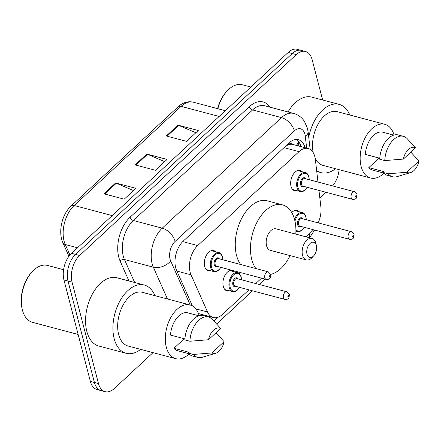 <?xml version="1.0" encoding="UTF-8"?>
<svg xmlns="http://www.w3.org/2000/svg" width="441" height="441" viewBox="0 0 441 441"><rect width="100%" height="100%" fill="white"/><g stroke="black" fill="none" stroke-linecap="round" stroke-linejoin="round"><path stroke-width="0.66" d="M229.111 290.68A10.463 6.251 -75.1 0 1 226.839 290.757A10.463 6.251 -75.1 0 1 223.289 286.424A10.463 6.251 -75.1 0 1 225.037 275.173A10.463 6.251 -75.1 0 1 232.209 270.531A10.463 6.251 -75.1 0 1 234.143 271.722M210.5 270.697A10.463 6.251 -75.1 0 1 208.235 270.768A10.463 6.251 -75.1 0 1 204.685 266.441A10.463 6.251 -75.1 0 1 206.432 255.185A10.463 6.251 -75.1 0 1 213.604 250.549A10.463 6.251 -75.1 0 1 215.539 251.739M296.859 190.628A10.463 6.251 -75.1 0 1 294.588 190.705A10.463 6.251 -75.1 0 1 291.038 186.372A10.463 6.251 -75.1 0 1 292.785 175.121A10.463 6.251 -75.1 0 1 299.963 170.48A10.463 6.251 -75.1 0 1 301.898 171.67M317.983 182.034L315.37 159.559A19.613 11.72 104.9 0 0 314.83 156.643A19.613 11.72 104.9 0 0 308.176 148.523A19.613 11.72 104.9 0 0 299.015 151.643L197.706 245.571A19.613 11.72 104.9 0 0 191.036 274.837L207.535 311.985A19.613 11.72 104.9 0 0 213.301 317.52A19.613 11.72 104.9 0 0 222.457 314.4L248.933 289.858M308.176 148.523L292.923 144.477A6.538 3.908 104.9 0 0 288.491 144.582A19.613 11.427 -132.8 0 0 288.254 143.733M288.491 144.582L288.287 144.769A19.613 11.72 -75.1 0 1 292.923 144.477M288.287 144.769L285.779 146.032M318.182 222.881A19.613 11.72 104.9 0 0 320.877 206.901L318.959 190.413M306.104 236.85L312.774 230.665A19.613 11.72 104.9 0 0 313.65 229.794M255.736 283.546L261.546 278.166M291.716 212.512A10.463 6.251 -75.1 0 1 296.98 210.484A10.463 6.251 -75.1 0 1 298.915 211.674M305.034 147.691A19.613 11.72 104.9 0 0 298.408 139.698A19.613 11.72 104.9 0 0 289.246 142.812L183.252 241.089A19.613 11.72 104.9 0 0 176.582 270.355L192.397 305.949M296.302 139.466A19.613 11.72 -75.1 0 1 300.977 146.616M339.101 169.658A19.613 11.72 -75.1 0 1 332.619 185.92M153.021 352.646L114.291 388.554A19.613 11.72 -75.1 0 1 105.129 391.674A19.613 11.72 -75.1 0 1 98.475 383.554L72.065 282.168A19.613 11.72 -75.1 0 1 79.628 255.488L296.302 54.596A19.613 11.72 -75.1 0 1 305.464 51.481A19.613 11.72 -75.1 0 1 312.118 59.601L322.647 100.008M325.987 192.276L319.841 197.976M105.129 391.674L97.02 389.519A19.613 11.72 -75.1 0 1 90.366 381.399L63.956 280.018A19.613 11.72 -75.1 0 1 71.519 253.332L288.193 52.446L292.251 53.521A19.613 11.72 -75.1 0 1 301.407 50.406A19.613 11.72 -75.1 0 0 292.251 53.521L75.576 254.413L292.251 53.521L296.302 54.596M63.956 280.018L68.008 281.093A19.613 11.72 -75.1 0 1 75.576 254.413A19.613 11.72 -75.1 0 0 68.008 281.093L94.418 382.479L68.008 281.093L72.065 282.168M101.077 390.594A19.613 11.72 -75.1 0 1 94.418 382.479A19.613 11.72 -75.1 0 0 101.077 390.594M209.712 317.421A19.613 11.72 104.9 0 0 210.5 316.776M206.443 315.695A19.613 11.72 -75.1 0 1 205.771 316.258M103.944 193.792L124.213 199.178L135.905 188.335L115.636 182.954L103.944 193.792M133.507 190.562L116.358 183.208A5.231 3.048 -132.8 0 0 115.636 182.954M166.296 135.982L186.565 141.368L198.257 130.525L177.988 125.145L166.296 135.982M195.859 132.747L178.71 125.393A5.231 3.048 -132.8 0 0 177.988 125.145M135.122 164.89L155.386 170.27L167.078 159.433L146.814 154.047L135.122 164.89M164.68 161.654L147.531 154.3A5.231 3.048 -132.8 0 0 146.814 154.047M288.193 52.446A19.613 11.72 -75.1 0 1 297.355 49.326L305.464 51.481M217.573 108.646A28.114 16.802 -75.1 0 1 226.52 91.618L227.198 90.896A29.42 17.585 -75.1 0 1 242.379 84.782L250.885 87.037M217.832 108.712A29.42 17.585 -75.1 0 1 227.198 90.896M308.744 137.261A35.308 21.102 -75.1 0 1 339.146 104.39A35.308 21.102 -75.1 0 1 349.796 114.996M288.045 111.953A35.308 21.102 -75.1 0 1 311.781 97.125L339.146 104.39M383.896 173.274A27.789 16.609 -75.1 0 1 370.572 178.021A27.789 16.609 -75.1 0 1 361.146 166.516A27.789 16.609 -75.1 0 1 365.787 136.622A27.789 16.609 -75.1 0 1 384.839 124.307A27.789 16.609 -75.1 0 1 394.056 135.034M313.237 152.691A27.789 16.609 -75.1 0 1 318.496 123.386A27.789 16.609 -75.1 0 1 337.211 111.656L384.839 124.307M410.593 172.602A13.076 7.817 -75.1 0 1 406.784 172.282L418.95 161.004A13.076 7.817 -75.1 0 1 410.593 172.602L397.087 176.637A20.92 12.502 -75.1 0 1 392.606 176.764A20.92 12.502 -75.1 0 1 388.212 173.787L383.146 172.442L384.001 171.654L368.797 167.619L379.1 158.065M383.664 173.037L372.673 170.121A19.613 11.72 -75.1 0 1 368.797 167.619M410.604 152.349L411.172 152.503L418.95 161.004M406.784 172.282L388.212 173.787M392.606 176.764L387.534 175.419A20.92 12.502 -75.1 0 1 383.146 172.442M379.767 158.242L365.357 154.416A19.613 11.72 -75.1 0 1 382.744 132.206L393.736 135.122M370.572 178.021L322.95 165.369A27.789 16.609 -75.1 0 1 315.21 158.435M335.529 168.71A35.308 21.102 -75.1 0 1 321.02 172.635A35.308 21.102 -75.1 0 1 316.649 170.535M403.344 159.085A13.076 7.817 -75.1 0 1 415.51 147.801L403.344 159.085L384.773 160.585A20.92 12.502 -75.1 0 1 403.344 136.324A20.92 12.502 -75.1 0 1 407.175 138.661L415.51 147.801M384.773 160.585L379.707 159.24A20.92 12.502 -75.1 0 1 398.278 134.979L403.344 136.324M307.019 254.17A7.844 4.691 -75.1 0 1 310.045 243.498A7.844 4.691 -75.1 0 1 316.373 245.499A7.844 4.691 -75.1 0 1 316.418 245.676A7.844 4.691 -75.1 0 1 313.727 255.786A7.844 4.691 -75.1 0 1 307.019 254.17M313.727 255.786L312.046 257.594A11.113 6.643 -75.1 0 1 306.308 259.903A11.113 6.643 -75.1 0 1 302.537 255.3A11.113 6.643 -75.1 0 1 304.395 243.344A11.113 6.643 -75.1 0 1 312.013 238.416A11.113 6.643 -75.1 0 1 315.784 243.019A11.113 6.643 -75.1 0 1 315.85 243.272L316.418 245.676M312.013 238.416L276.044 228.862A11.113 6.643 104.9 0 0 268.42 233.791A11.113 6.643 104.9 0 0 266.562 245.747A11.113 6.643 104.9 0 0 270.333 250.35L306.308 259.903M255.868 268.541A35.958 21.493 -75.1 0 1 251.756 259.479A35.958 21.493 -75.1 0 1 257.764 220.792A35.958 21.493 -75.1 0 1 282.416 204.85A35.958 21.493 -75.1 0 1 294.621 219.734A35.958 21.493 -75.1 0 1 295.795 234.11M240.67 264.501A35.958 21.493 -75.1 0 1 236.552 255.444A35.958 21.493 -75.1 0 1 242.561 216.757A35.958 21.493 -75.1 0 1 267.218 200.815L282.416 204.85M290.09 255.598A35.958 21.493 -75.1 0 1 270.708 274.396M78.134 334.449L32.425 322.31A29.42 17.585 -75.1 0 1 22.441 310.133A29.42 17.585 -75.1 0 1 22.276 309.466L22.05 308.507A28.114 16.802 -75.1 0 1 31.669 272.279L32.347 271.551A29.42 17.585 -75.1 0 1 47.529 265.438L63.587 269.705M22.276 309.466A29.42 17.585 -75.1 0 1 32.347 271.551M140.679 349.371A35.308 21.102 -75.1 0 1 126.17 353.296A35.308 21.102 -75.1 0 1 114.186 338.682A35.308 21.102 -75.1 0 1 120.084 300.701A35.308 21.102 -75.1 0 1 144.295 285.046A35.308 21.102 -75.1 0 1 154.945 295.657M126.17 353.296L98.806 346.031A35.308 21.102 -75.1 0 1 86.827 331.417A35.308 21.102 -75.1 0 1 92.726 293.436A35.308 21.102 -75.1 0 1 116.931 277.78L144.295 285.046M189.046 353.936A27.789 16.609 -75.1 0 1 175.722 358.676A27.789 16.609 -75.1 0 1 166.296 347.177A27.789 16.609 -75.1 0 1 170.937 317.283A27.789 16.609 -75.1 0 1 189.988 304.963A27.789 16.609 -75.1 0 1 199.205 315.69M175.722 358.676L128.099 346.031A27.789 16.609 -75.1 0 1 118.668 334.526A27.789 16.609 -75.1 0 1 123.309 304.632A27.789 16.609 -75.1 0 1 142.36 292.317L189.988 304.963M215.743 353.258A13.076 7.817 -75.1 0 1 211.934 352.943L224.1 341.659A13.076 7.817 -75.1 0 1 215.743 353.258L202.237 357.293A20.92 12.502 -75.1 0 1 197.755 357.425A20.92 12.502 -75.1 0 1 193.362 354.448L188.296 353.098L189.15 352.309L173.947 348.274L184.25 338.721M188.814 353.699L177.822 350.777A19.613 11.72 -75.1 0 1 173.947 348.274M215.754 333.01L216.322 333.159L224.1 341.659M211.934 352.943L193.362 354.448M197.755 357.425L192.684 356.08A20.92 12.502 -75.1 0 1 188.296 353.098M184.917 338.897L170.507 335.072A19.613 11.72 -75.1 0 1 187.894 312.862L198.885 315.784M208.494 339.741A13.076 7.817 -75.1 0 1 220.66 328.457L208.494 339.741L189.922 341.246A20.92 12.502 -75.1 0 1 208.494 316.98A20.92 12.502 -75.1 0 1 212.325 319.317L220.66 328.457M189.922 341.246L184.856 339.901A20.92 12.502 -75.1 0 1 203.428 315.635L208.494 316.98M205.556 316.203A19.613 11.427 -132.8 0 0 205.6 315.475M296.275 145.365A19.613 8.655 -6.6 0 0 298.248 141.142L298.827 146.043M284.021 147.658L299.015 151.643M195.776 308.86L207.535 311.985M176.907 271.088L191.036 274.837M182.728 241.596L197.706 245.571M306.66 148.121L305.266 136.137A13.076 7.817 104.9 0 0 304.907 134.196A13.076 7.817 104.9 0 0 294.362 130.861L175.116 241.425A13.076 7.817 104.9 0 0 170.072 259.209A13.076 7.817 104.9 0 0 170.667 260.934L190.258 305.04M167.453 298.976L153.336 267.191A26.151 15.628 -75.1 0 1 152.145 263.746A26.151 15.628 -75.1 0 1 162.227 228.173L281.479 117.609A26.151 15.628 -75.1 0 1 293.695 113.453L264.815 105.785A26.151 15.628 104.9 0 0 252.599 109.936L133.347 220.5A26.151 15.628 104.9 0 0 123.265 256.078A26.151 15.628 104.9 0 0 124.456 259.523L134.659 282.488M128.954 280.972L120.123 261.089A29.42 17.585 -75.1 0 1 130.128 217.187L249.38 106.623A3.269 1.902 -132.8 0 0 252.599 109.936L281.479 117.609A13.076 7.618 47.2 0 1 294.362 130.861M120.123 261.089A3.269 2.106 156 0 1 124.456 259.523L153.336 267.191A13.076 8.418 -24 0 0 170.667 260.934M249.38 106.623A29.42 17.585 -75.1 0 1 270.063 107.18M79.628 255.488L71.519 253.332M98.475 383.554L90.366 381.399M175.116 241.425A13.076 7.618 47.2 0 0 162.227 228.173L133.347 220.5A3.269 1.902 -132.8 0 1 130.128 217.187M213.835 320.905L217.678 317.344M309.483 233.719A13.076 7.618 47.2 0 1 309.141 237.655M305.266 136.137A13.076 5.772 -6.6 0 0 308.121 131.936L310.15 149.389M68.928 256.271L62.903 242.704A6.538 4.206 -24 0 0 65.279 244.523L69.932 254.997M62.903 242.704C57.892 232.016 61.961 214.172 71.106 205.991A6.538 3.809 47.2 0 1 74.176 205.5A26.151 15.628 104.9 0 0 65.279 244.523L77.517 247.776M219.149 116.463L181.108 106.358A6.538 3.809 -132.8 0 0 178.037 106.843C182.839 102.488 187.932 100.945 193.323 102.202A26.151 15.628 104.9 0 0 181.108 106.358L74.176 205.5L112.218 215.605M135.894 165.094L147.531 154.3M167.067 136.186L178.71 125.393M104.715 194.001L116.358 183.208M307.272 187.309L304.957 190.176L303.11 191.328L300.332 191.554A9.807 5.86 -75.1 0 1 297.002 187.491A9.807 5.86 -75.1 0 1 298.64 176.94A9.807 5.86 -75.1 0 1 305.365 172.596L297.692 170.557M309.141 179.685A9.156 5.468 104.9 0 0 308.81 177.15A9.156 5.468 104.9 0 0 301.429 174.812A9.156 5.468 104.9 0 0 297.901 187.265A9.156 5.468 104.9 0 0 307.123 187.265M303.711 186.361A4.575 2.734 -75.1 0 1 300.624 184.735A4.575 2.734 -75.1 0 1 302.03 178.886A4.575 2.734 -75.1 0 1 305.723 178.776M304.869 178.55A3.925 2.343 104.9 0 0 302.179 180.292A3.925 2.343 104.9 0 0 301.523 184.509A3.925 2.343 104.9 0 0 302.857 186.135L352.508 199.321A3.925 2.343 -75.1 0 1 351.174 197.695A3.925 2.343 -75.1 0 1 351.83 193.478A3.925 2.343 -75.1 0 1 354.52 191.736L304.869 178.55M355.655 196.565A0.656 0.391 104.9 0 0 356.438 195.837A0.656 0.391 104.9 0 0 355.655 196.565M220.913 267.373L218.598 270.245L216.757 271.391L213.973 271.617A9.807 5.86 -75.1 0 1 210.644 267.56A9.807 5.86 -75.1 0 1 212.281 257.009A9.807 5.86 -75.1 0 1 219.006 252.66L211.333 250.62M222.782 259.755A9.156 5.468 104.9 0 0 222.451 257.219A9.156 5.468 104.9 0 0 215.07 254.881A9.156 5.468 104.9 0 0 211.542 267.334A9.156 5.468 104.9 0 0 220.765 267.334M217.352 266.43A4.575 2.734 -75.1 0 1 214.271 264.804A4.575 2.734 -75.1 0 1 215.671 258.955A4.575 2.734 -75.1 0 1 219.364 258.845M218.51 258.619A3.925 2.343 104.9 0 0 215.82 260.355A3.925 2.343 104.9 0 0 215.164 264.578A3.925 2.343 104.9 0 0 216.498 266.199L266.149 279.385A3.925 2.343 -75.1 0 1 264.82 277.764A3.925 2.343 -75.1 0 1 265.476 273.541A3.925 2.343 -75.1 0 1 268.161 271.805L218.51 258.619M269.302 276.628A0.656 0.391 104.9 0 0 270.079 275.906A0.656 0.391 104.9 0 0 269.302 276.628M294.544 219.442A9.807 5.86 -75.1 0 1 302.383 212.595C303.606 212.54 304.797 213.957 305.955 216.851L306.308 219.723M306.159 219.684A9.156 5.468 104.9 0 0 305.828 217.148A9.156 5.468 104.9 0 0 300.459 213.521A9.156 5.468 104.9 0 0 294.979 221.233M300.729 226.36A4.575 2.734 -75.1 0 1 297.647 224.739A4.575 2.734 -75.1 0 1 299.048 218.89A4.575 2.734 -75.1 0 1 302.741 218.78M351.538 231.74L301.887 218.554A3.925 2.343 104.9 0 0 299.196 220.291A3.925 2.343 104.9 0 0 298.54 224.513A3.925 2.343 104.9 0 0 299.874 226.134L349.526 239.32A3.925 2.343 -75.1 0 1 348.192 237.699A3.925 2.343 -75.1 0 1 348.848 233.476A3.925 2.343 -75.1 0 1 351.538 231.74L354.084 234.342C354.073 236.878 353.649 238.272 352.817 238.526C352.728 239.094 351.631 239.364 349.526 239.32M353.456 235.841A0.656 0.391 104.9 0 0 352.673 236.563A0.656 0.391 104.9 0 0 353.456 235.841M295.917 231.172L297.35 231.553A9.807 5.86 -75.1 0 1 295.917 230.797M295.905 229.496A9.156 5.468 104.9 0 0 304.141 227.269M224.904 289.566L232.578 291.606A9.807 5.86 -75.1 0 1 229.254 287.543A9.807 5.86 -75.1 0 1 230.891 276.992A9.807 5.86 -75.1 0 1 237.616 272.648C238.84 272.593 240.031 274.01 241.188 276.904L241.536 279.776M241.387 279.737A9.156 5.468 104.9 0 0 241.062 277.202A9.156 5.468 104.9 0 0 233.68 274.864A9.156 5.468 104.9 0 0 230.147 287.317A9.156 5.468 104.9 0 0 239.375 287.317M235.957 286.413A4.575 2.734 -75.1 0 1 232.876 284.787A4.575 2.734 -75.1 0 1 234.281 278.938A4.575 2.734 -75.1 0 1 237.975 278.828M286.771 291.788L237.12 278.602A3.925 2.343 104.9 0 0 234.43 280.344A3.925 2.343 104.9 0 0 233.774 284.561A3.925 2.343 104.9 0 0 235.103 286.187L284.759 299.373A3.925 2.343 -75.1 0 1 283.425 297.747A3.925 2.343 -75.1 0 1 284.081 293.53A3.925 2.343 -75.1 0 1 286.771 291.788L289.318 294.395C289.302 296.931 288.883 298.325 288.045 298.579C287.962 299.147 286.865 299.411 284.759 299.373M288.69 295.894A0.656 0.391 104.9 0 0 287.907 296.617A0.656 0.391 104.9 0 0 288.69 295.894M198.483 313.584L213.301 317.52M308.121 131.936L307.427 128.21L304.334 121.209C301.699 117.3 298.155 114.715 293.695 113.453M216.735 323.964L252.495 290.806M259.302 284.495L265.107 279.109M289.77 256.249L290.387 255.675M309.56 237.765L314.576 230.042M71.106 205.991L178.037 106.843M193.323 102.202L225.351 110.708M321.02 172.635L316.759 171.505M309.29 179.724L308.937 176.852C307.785 173.963 306.594 172.547 305.365 172.596M352.508 199.321C354.614 199.36 355.711 199.095 355.793 198.522C356.631 198.274 357.056 196.879 357.067 194.343L354.52 191.736M300.332 191.554L292.653 189.514M222.931 259.793L222.578 256.916C221.432 254.033 220.241 252.616 219.006 252.66M266.149 279.385C268.255 279.429 269.352 279.164 269.44 278.591C270.272 278.337 270.697 276.948 270.708 274.412L268.161 271.805M213.973 271.617L206.3 269.578M302.383 212.595L294.709 210.555M297.35 231.553L300.128 231.327L301.975 230.18L304.29 227.308M237.616 272.648L229.937 270.609M232.578 291.606L235.362 291.38L237.208 290.228L239.524 287.361"/></g></svg>
